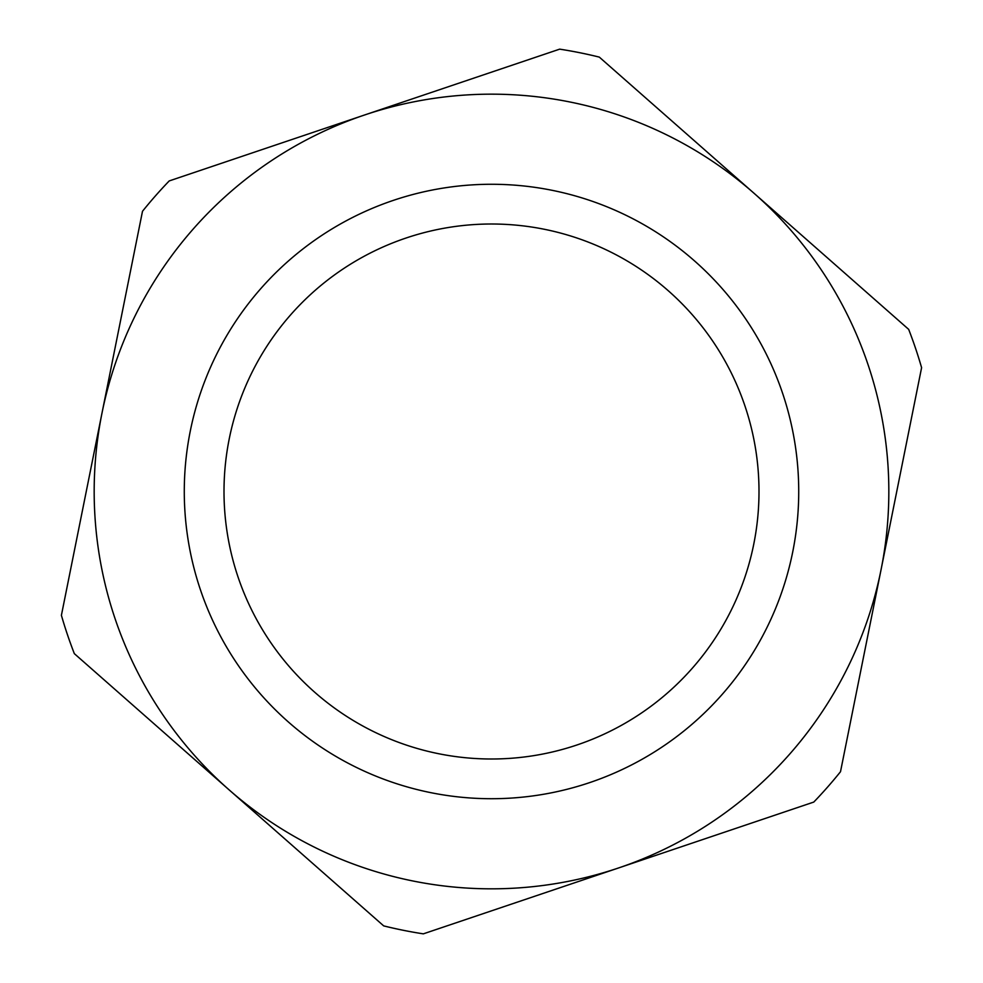 <?xml version="1.0" encoding="UTF-8"?>
<svg xmlns="http://www.w3.org/2000/svg" width="983" height="983" viewBox="0 0 983 983"><rect width="100%" height="100%" fill="white"/><g stroke="black" fill="none" stroke-linecap="round" stroke-linejoin="round"><path stroke-width="1.47" d="M908.673 329.366L599.311 57.112A447.572 447.572 0 0 0 559.671 49.15L169.211 180.933A447.572 447.572 0 0 0 142.498 211.284L61.401 615.321A447.572 447.572 0 0 0 74.327 653.634L383.689 925.888A447.572 447.572 0 0 0 423.329 933.85L813.789 802.067A447.572 447.572 0 0 0 840.502 771.716L921.599 367.679A447.572 447.572 0 0 0 908.673 329.366M101.949 413.302A397.316 397.316 0 0 1 753.998 193.233A397.316 397.316 0 0 1 618.553 867.964A397.316 397.316 0 0 1 101.949 413.302M393.249 200.409A307.224 307.224 0 0 0 288.535 722.124A307.224 307.224 0 0 0 792.716 551.967A307.224 307.224 0 0 0 393.249 200.409M405.954 238.058A267.487 267.487 0 0 1 753.764 544.14A267.487 267.487 0 0 1 314.781 692.302A267.487 267.487 0 0 1 405.954 238.058"/></g></svg>
